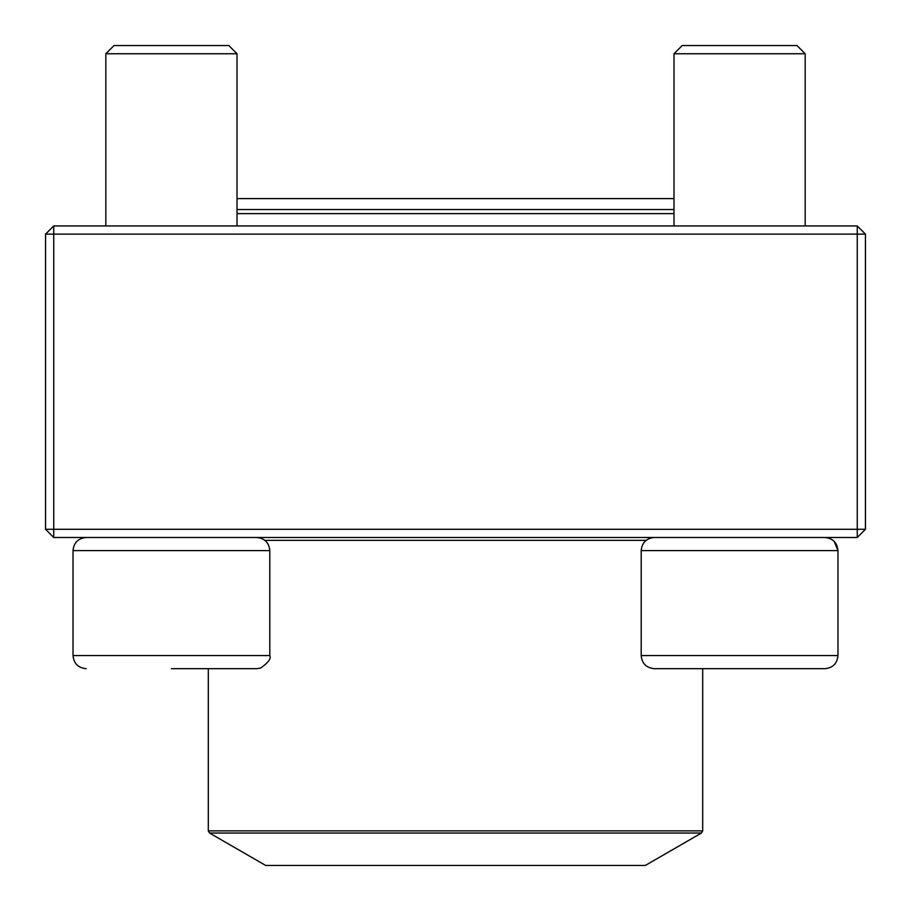 <?xml version="1.0" encoding="UTF-8"?>
<svg xmlns="http://www.w3.org/2000/svg" width="911" height="911" viewBox="0 0 911 911"><rect width="100%" height="100%" fill="white"/><g stroke="black" fill="none" stroke-linecap="round" stroke-linejoin="round"><path stroke-width="1.37" d="M53.749 537.49L857.251 537.49L865.45 529.291L865.45 234.127L53.749 234.127L53.749 529.291L857.251 529.291L857.251 225.928L53.749 225.928L45.55 234.127L45.55 529.291L53.749 529.291L53.749 537.49L45.55 529.291M865.45 234.127L857.251 225.928M45.55 234.127L53.749 234.127L53.749 225.928M865.45 529.291L857.251 529.291L857.251 537.49M237.008 225.928L237.008 53.749L105.824 53.749L114.023 45.55L228.809 45.55L237.008 53.749L237.008 198.609L673.992 198.609M269.804 655.556L269.804 550.608L73.028 550.608C73.814 542.637 78.187 538.264 86.146 537.49C78.187 538.264 73.814 542.637 73.028 550.608L73.028 655.556L269.804 655.556C271.387 658.425 268.335 662.593 260.648 668.059L256.686 668.674L171.416 668.674M824.854 668.674L654.314 668.674C646.343 667.9 641.97 663.527 641.196 655.556L837.972 655.556C837.198 663.527 832.825 667.9 824.854 668.674C832.825 667.9 837.198 663.527 837.972 655.556L837.972 550.608C837.186 542.637 832.813 538.264 824.854 537.49L826.026 537.547M834.191 541.396L837.972 550.608L641.196 550.608L641.196 655.556M673.992 53.749L682.191 45.55L796.977 45.55L805.176 53.749L673.992 53.749L673.992 225.928M237.008 209.53L673.992 209.53M673.992 213.629L237.008 213.629M209.53 833.03L265.693 865.45L645.307 865.45L701.47 833.03L209.53 833.03L208.3 830.889L702.7 830.889L702.7 668.674M264.873 540.36L646.127 540.36M105.824 53.749L105.824 225.928L105.824 53.749L114.023 45.55M73.028 655.556C73.802 663.527 78.175 667.9 86.146 668.674C78.175 667.9 73.802 663.527 73.028 655.556L73.028 550.608M805.176 53.749L805.176 225.928M641.196 550.608C641.97 542.637 646.343 538.264 654.314 537.49M269.804 550.608C269.03 542.637 264.657 538.264 256.686 537.49M208.3 830.889L208.3 668.674M702.7 830.889L701.47 833.03"/></g></svg>
